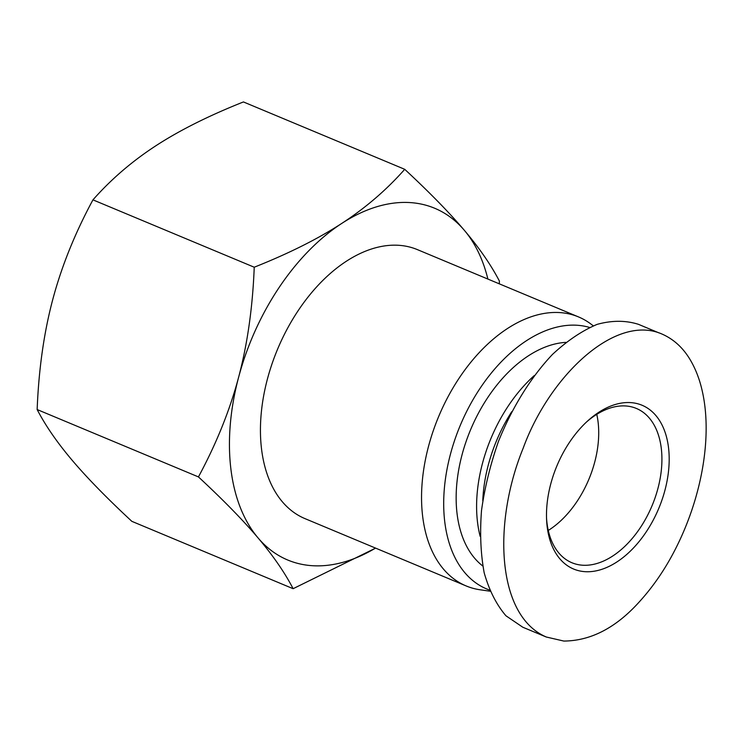 <?xml version="1.0" encoding="UTF-8"?>
<svg xmlns="http://www.w3.org/2000/svg" width="743" height="743" viewBox="0 0 743 743"><rect width="100%" height="100%" fill="white"/><g stroke="black" fill="none" stroke-linecap="round" stroke-linejoin="round"><path stroke-width="1.11" d="M594.688 462.23A83.606 51.991 -67.3 0 1 548.278 530.437A83.606 51.991 112.7 0 0 596.768 414.343A83.606 51.991 -67.3 0 1 594.688 462.23M404.721 169.311C429.463 192.279 449.348 212.619 464.366 230.339A190.626 118.546 112.7 0 0 341.78 223.402C365.612 207.882 386.592 189.846 404.721 169.311L243.435 101.94C208.922 115.648 179.741 130.248 155.881 145.758C132.05 161.277 111.069 179.314 92.949 199.858C74.997 233.107 61.595 266.338 52.744 299.559C43.911 332.79 38.72 369.457 37.15 409.551C45.518 425.674 57.202 442.596 72.192 460.298C87.21 478.018 107.094 498.358 131.836 521.335L293.123 588.697C284.755 572.565 273.08 555.653 258.081 537.941A190.626 118.546 112.7 0 0 375.531 548.093M487.891 279.062A190.626 118.546 112.7 0 0 464.366 230.339C479.356 248.041 491.039 264.963 499.407 281.086L499.287 283.826M375.596 548.12L293.123 588.697M258.081 537.941C243.072 520.221 223.188 499.881 198.437 476.913C216.38 443.664 229.782 410.424 238.633 377.203A190.626 118.546 112.7 0 0 258.081 537.941M238.633 377.203C247.465 343.972 252.666 307.314 254.236 267.22C288.739 253.512 317.92 238.912 341.78 223.402A190.626 118.546 112.7 0 0 238.633 377.203M92.949 199.858L254.236 267.22M37.15 409.551L198.437 476.913M489.572 590.053A140.631 87.451 -67.3 0 1 454.075 441.983A140.631 87.451 -67.3 0 1 576.568 325.22A140.631 87.451 -67.3 0 1 589.533 327.44M490.046 591.205L480.145 589.784A145.777 90.655 -67.3 0 1 466.149 585.939A145.777 90.655 -67.3 0 1 433.113 431.191A145.777 90.655 -67.3 0 1 559.284 312.552A145.777 90.655 -67.3 0 1 578.509 316.917A145.777 90.655 -67.3 0 1 591.084 324.171L593.267 325.824M466.149 585.939L305.048 518.651A145.777 90.655 -67.3 0 1 272.003 363.903A145.777 90.655 -67.3 0 1 398.174 245.264A145.777 90.655 -67.3 0 1 417.408 249.629L578.509 316.917M546.328 637.048L522.784 627.222L505.946 615.78C496.398 604.607 489.145 590.267 484.176 572.751C480.675 553.758 479.783 533.01 481.51 510.497C484.742 487.454 490.399 464.412 498.479 441.361C512.131 407.433 530.92 377.175 552.476 354.42C567.197 340.749 582.075 330.737 597.112 324.375C611.888 320.298 625.68 320.289 638.46 324.329M482.783 500.652A118.332 73.594 -67.3 0 1 511.751 411.678M534.282 375.559A122.623 76.26 112.7 0 0 480.154 536.39M482.792 566.008A122.623 76.26 -67.3 0 1 467.663 437.144A122.623 76.26 -67.3 0 1 565.832 342.374M586.886 421.671A83.606 51.991 -67.3 0 1 636.342 408.436A83.606 51.991 -67.3 0 1 655.289 497.197A83.606 51.991 -67.3 0 1 582.93 565.237A83.606 51.991 -67.3 0 1 571.906 562.739A83.606 51.991 -67.3 0 1 546.542 518.261M585.345 571.692A88.751 55.196 112.7 0 0 669.174 461.115A88.751 55.196 112.7 0 0 588.187 420.473A88.751 55.196 112.7 0 0 546.607 520.026A88.751 55.196 112.7 0 0 585.345 571.692M662.069 334.081L661.939 334.025C615.046 313.314 549.281 376.469 523.183 448.187C492.488 523.248 496.733 615.966 546.365 637.03L563.816 641.06C590.769 640.875 615.928 627.826 639.296 601.886C654.174 585.53 666.861 566.64 677.356 545.204C702.302 494.457 712.704 434.599 701.903 389.518C699.367 378.791 695.634 369.169 690.711 360.643C683.476 348.133 673.892 339.263 661.939 334.025M638.367 324.292L659.115 332.957"/></g></svg>
